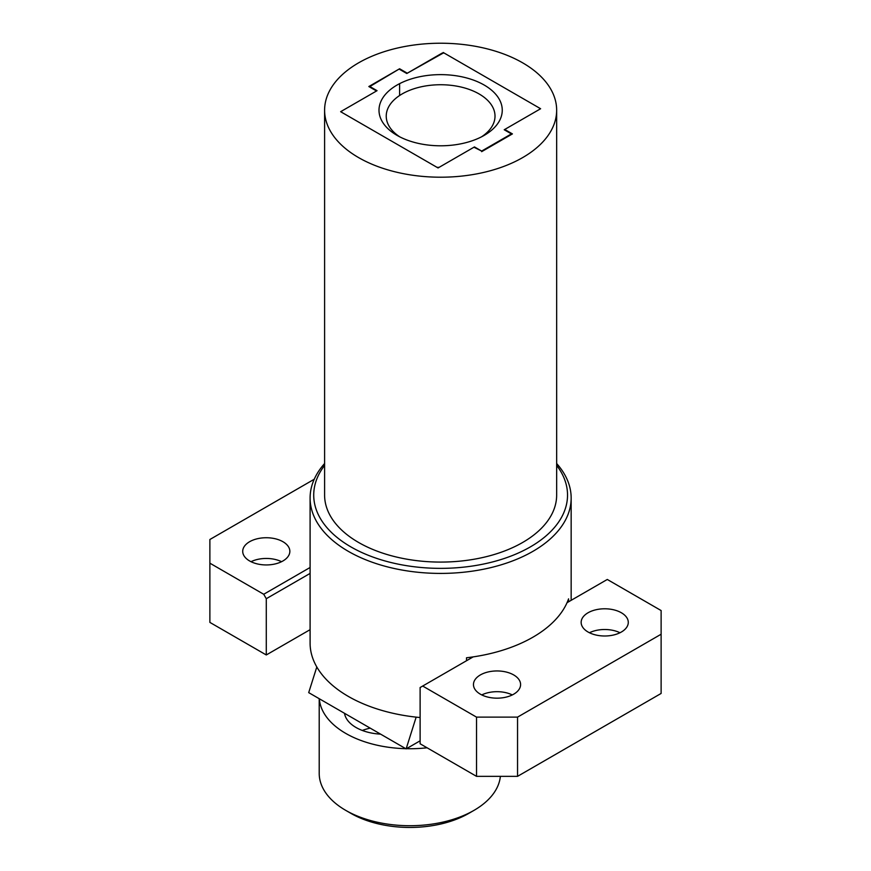 <?xml version="1.0" encoding="UTF-8"?>
<svg xmlns="http://www.w3.org/2000/svg" width="871" height="871" viewBox="0 0 871 871"><rect width="100%" height="100%" fill="white"/><g stroke="black" fill="none" stroke-linecap="round" stroke-linejoin="round"><path stroke-width="1.31" d="M358.58 157.586A116.028 66.991 180 0 1 324.6 110.214A116.028 66.991 180 0 1 396.229 48.33A116.028 66.991 180 0 1 522.676 62.843A116.028 66.991 180 0 1 556.656 110.214A116.028 66.991 180 0 1 485.027 172.11A116.028 66.991 180 0 1 358.58 157.586M324.6 110.214L324.6 495.087A116.028 66.991 0 0 0 358.58 542.459A116.028 66.991 0 0 0 485.027 556.983A116.028 66.991 0 0 0 556.656 495.087L556.656 110.214M556.656 463.524A130.53 75.363 180 0 1 571.158 498.049A130.53 75.363 180 0 1 490.58 567.674A130.53 75.363 180 0 1 348.324 551.343A130.53 75.363 180 0 1 310.098 498.049A130.53 75.363 180 0 1 324.6 463.524M310.098 498.049L310.098 643.114A130.53 75.363 0 0 0 348.324 696.408A130.53 75.363 0 0 0 420.116 717.541M324.6 465.408A126.905 73.273 0 0 0 350.893 546.901A126.905 73.273 0 0 0 512.409 555.513A126.905 73.273 0 0 0 556.656 465.408M399.604 68.765L369.859 86.534L377.045 90.682L341.661 111.107L341.661 112.294L437.035 167.352L439.093 167.352L474.466 146.927L481.652 151.075L473.955 147.221L438.059 167.951L340.637 111.695L376.533 90.976L368.836 86.534L399.604 68.765L407.301 73.208L443.187 53.077M443.187 52.489L540.619 108.733L504.723 129.463L512.42 133.905L481.652 151.663M568.567 601.817L568.567 598.856A130.53 75.363 180 0 1 466.518 657.768L466.518 660.73M399.604 95.516L399.604 83.649M504.723 129.463L504.723 130.051M316.804 666.968L308.704 692.63L406.136 748.886L416.153 717.138M420.116 740.818L406.136 748.886M399.767 136.856A54.394 31.4 180 0 1 386.234 116.137A54.394 31.4 180 0 1 419.811 87.122A54.394 31.4 180 0 1 479.083 93.937A54.394 31.4 180 0 1 495.011 116.137A54.394 31.4 180 0 1 481.489 136.856M484.211 85.053A61.645 35.591 180 0 1 484.211 135.375A61.645 35.591 180 0 1 397.045 135.375L397.045 135.375A61.645 35.591 180 0 1 397.045 85.053A61.645 35.591 180 0 1 484.211 85.053M481.652 151.075L511.397 133.905L504.211 129.757L539.595 109.332L539.595 108.146L444.221 53.077L442.163 53.077L406.79 73.502L399.604 69.364M474.466 147.515L474.466 146.927M511.397 134.493L511.397 133.905M369.859 86.534L369.859 87.122M282.944 541.718A23.571 13.609 180 0 1 289.847 551.343A23.571 13.609 180 0 1 275.301 563.907A23.571 13.609 180 0 1 249.618 560.957A23.571 13.609 180 0 1 242.715 551.343A23.571 13.609 180 0 1 257.261 538.768A23.571 13.609 180 0 1 282.944 541.718M314.224 479.257L209.878 539.497L209.878 563.178L263.717 594.272L310.098 567.489M281.562 561.697A23.571 13.609 0 0 0 251.011 561.697M310.098 573.412L266.286 598.704L263.717 594.272M266.286 598.704L266.286 654.959L209.878 622.395L209.878 563.178M310.098 629.668L266.286 654.959M621.382 612.77A23.571 13.609 180 0 1 628.285 622.395A23.571 13.609 180 0 1 613.739 634.959A23.571 13.609 180 0 1 588.056 632.008A23.571 13.609 180 0 1 581.153 622.395A23.571 13.609 180 0 1 595.699 609.82A23.571 13.609 180 0 1 621.382 612.77M513.694 674.938A23.571 13.609 180 0 1 520.597 684.562A23.571 13.609 180 0 1 506.051 697.138A23.571 13.609 180 0 1 480.367 694.187A23.571 13.609 180 0 1 473.465 684.562A23.571 13.609 180 0 1 488.01 671.987A23.571 13.609 180 0 1 513.694 674.938M473.182 656.886L422.685 686.043L476.524 717.127L517.548 717.127L661.122 634.23L661.122 610.549L607.283 579.465L567.032 602.699M619.989 632.749A23.571 13.609 0 0 0 589.438 632.749M512.311 694.927A23.571 13.609 0 0 0 481.761 694.927M476.524 717.127L476.524 776.344L517.548 776.344L517.548 717.127M476.524 776.344L420.116 743.769L420.116 687.524L422.685 686.043M517.548 776.344L661.122 693.447L661.122 634.23M319.211 698.694L319.211 773.383A90.649 52.336 0 0 0 345.765 810.389L345.765 810.389A90.649 52.336 0 0 0 473.955 810.389A90.649 52.336 0 0 0 500.368 776.344M405.799 748.69A90.649 52.336 180 0 1 345.765 733.415A90.649 52.336 180 0 1 319.309 698.749M350.893 813.351L345.765 810.389L350.893 813.351A83.398 48.145 0 0 0 468.827 813.351L473.955 810.389M380.605 734.144A39.881 23.027 180 0 1 356.021 727.492A39.881 23.027 180 0 1 344.502 713.295M427.073 747.786A90.649 52.336 180 0 1 406.452 748.701M370.208 728.134A39.881 23.027 0 0 0 362.314 730.453M571.158 498.049L571.158 600.315"/></g></svg>
